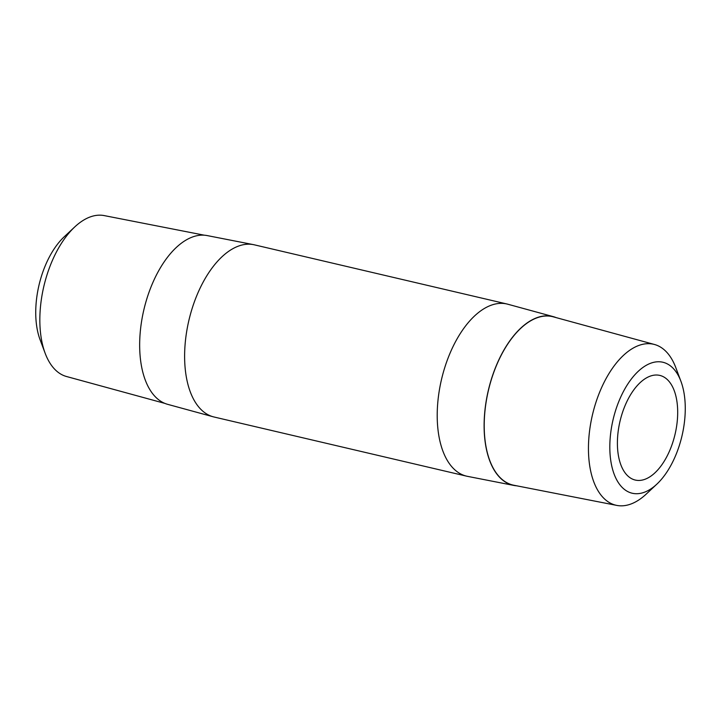 <?xml version="1.0" encoding="UTF-8"?>
<svg xmlns="http://www.w3.org/2000/svg" width="721" height="721" viewBox="0 0 721 721"><rect width="100%" height="100%" fill="white"/><g stroke="black" fill="none" stroke-linecap="round" stroke-linejoin="round"><path stroke-width="1.08" d="M204.313 235.199L104.221 215.597A82.654 43.494 103.2 0 0 74.786 226.899A82.654 43.494 103.2 0 0 40.232 309.651A82.654 43.494 103.2 0 0 45.18 353.317A82.654 43.494 103.2 0 0 66.53 376.515L164.911 403.409M74.786 226.899L64.169 236.83A67.26 35.401 103.2 0 0 36.05 304.172A67.26 35.401 103.2 0 0 40.079 339.708L45.18 353.317M617.654 436.448A53.742 28.281 103.2 0 0 635.291 480.06A53.742 28.281 103.2 0 0 677.434 419.018A53.742 28.281 103.2 0 0 659.796 375.407A53.742 28.281 103.2 0 0 617.654 436.448M684.95 416.828A67.26 35.401 103.2 0 0 680.921 381.292A67.26 35.401 103.2 0 0 640.888 369.008A67.26 35.401 103.2 0 0 610.137 438.638A67.26 35.401 103.2 0 0 656.831 484.17A67.26 35.401 103.2 0 0 684.95 416.828M680.921 381.292L675.82 367.683A82.654 43.494 103.2 0 0 654.47 344.485A82.654 43.494 103.2 0 0 588.841 438.152A82.654 43.494 103.2 0 0 616.779 505.403A82.654 43.494 103.2 0 0 646.214 494.101L656.831 484.17M654.47 344.485L553.304 316.834A86.502 45.522 103.2 0 0 484.62 414.863A86.502 45.522 103.2 0 0 513.857 485.251L616.779 505.403M556.089 317.591A86.682 45.621 103.2 0 0 553.349 316.663A86.682 45.621 103.2 0 0 484.521 414.89A86.682 45.621 103.2 0 0 513.821 485.422A86.682 45.621 103.2 0 0 516.687 485.801M553.349 316.663L507.836 304.226A88.413 46.532 103.2 0 0 506.962 304.001A88.413 46.532 103.2 0 0 437.629 404.418A88.413 46.532 103.2 0 0 466.64 476.166A88.413 46.532 103.2 0 0 467.514 476.356L513.821 485.422M506.962 304.001L254.36 244.834A88.413 46.532 103.2 0 0 253.486 244.644A88.413 46.532 103.2 0 0 185.036 345.251A88.413 46.532 103.2 0 0 213.164 416.774A88.413 46.532 103.2 0 0 214.038 416.999L466.64 476.166M253.486 244.644L207.179 235.578A86.682 45.621 103.2 0 0 140.072 334.211A86.682 45.621 103.2 0 0 167.651 404.337L213.164 416.774"/></g></svg>
